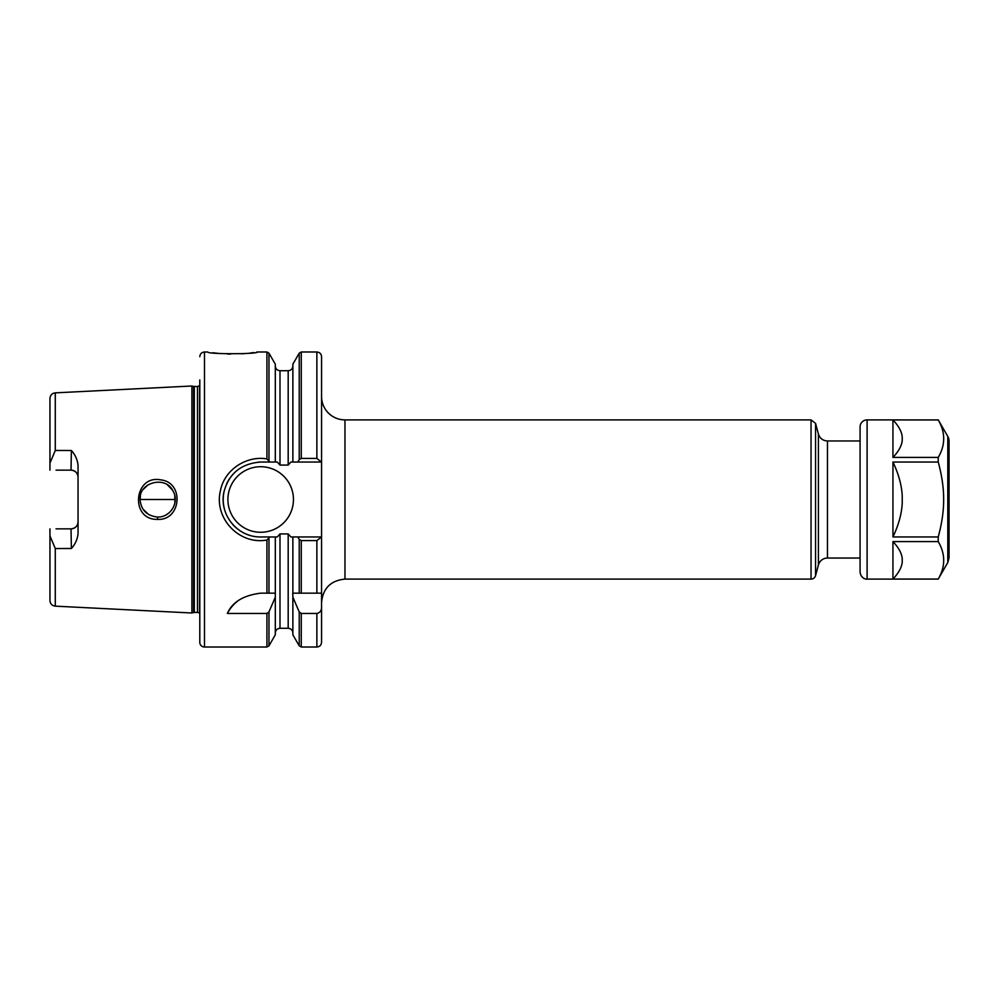 <?xml version="1.0" encoding="UTF-8"?>
<svg xmlns="http://www.w3.org/2000/svg" width="999" height="999" viewBox="0 0 999 999"><rect width="100%" height="100%" fill="white"/><g stroke="black" fill="none" stroke-linecap="round" stroke-linejoin="round"><path stroke-width="1.5" d="M140.434 496.103L140.097 499.5C138.761 482.142 165.871 475.287 173.039 491.046C179.645 501.823 170.904 517.395 157.63 517.057C146.841 515.859 140.996 510.002 140.085 499.488L175.212 499.5M55.282 450.462L55.282 392.857L191.908 386.001L191.908 612.999L55.282 606.156C52.023 605.694 50.25 603.821 49.95 600.536L49.95 535.889L55.282 548.538L71.379 548.488C75.225 544.28 77.447 539.36 78.047 533.703L78.047 465.297C77.447 459.64 75.225 454.72 71.379 450.512L55.282 450.462L49.95 463.124L49.95 469.867M157.517 519.368C181.181 520.854 184.578 482.442 160.851 479.895C133.816 474.325 129.695 520.204 157.517 519.368L157.63 517.057M140.097 499.5L140.434 502.922M142.969 509.115L148.714 514.61M165.934 514.985L168.731 513.124M174.875 502.959L174.788 495.641M172.415 489.985L167.62 485.052M148.114 484.765L143.456 489.173M175.175 498.364L175.212 499.063M175.212 499.837L175.187 500.586M71.029 528.858C75.35 528.384 77.697 526.036 78.047 521.84A7.03 7.03 0 0 1 71.029 528.858L71.379 548.488M56.044 470.142L71.029 470.142C75.35 470.616 77.697 472.964 78.047 477.16A7.03 7.03 0 0 0 71.029 470.142L71.379 450.512M71.016 528.858L56.044 528.858M49.95 528.858L49.95 535.889L49.95 528.858M49.95 468.843L49.95 470.142M55.282 392.857C52.023 393.306 50.25 395.179 49.95 398.464L49.95 463.124M827.459 558.041L827.459 440.971C822.876 440.684 819.867 438.374 818.418 434.028L818.418 564.972A9.366 9.366 0 0 1 827.459 558.041L860.077 558.041M815.559 575.636A4.683 4.683 0 0 1 811.038 579.108L811.038 419.892L815.559 423.364L815.559 575.636L818.418 564.972M811.038 579.108L344.967 579.108L344.967 419.892A23.414 23.414 0 0 1 321.553 396.478M321.553 593.156L321.553 642.332C321.278 645.167 319.717 646.728 316.87 647.015L316.87 613.461L301.261 613.461L299.225 611.937L292.869 597.177L292.757 593.156L321.553 593.156L321.553 536.962L297.814 536.962L299.225 539.41L301.261 540.571L316.87 540.571L321.553 536.962L321.553 356.68C321.278 353.833 319.717 352.272 316.87 351.998L316.87 458.429L301.261 458.429L299.225 459.59L297.814 462.038L321.428 462.038L316.87 458.429M321.553 607.33C321.541 610.714 319.98 612.749 316.87 613.461M292.869 597.177L292.869 634.827L299.225 645.841L301.261 647.015L316.87 647.015M297.814 536.962L292.869 536.962L292.869 593.156M292.869 536.962L290.871 536.962L288.187 533.916L279.995 533.916L277.31 536.962L275.312 536.962L275.312 597.177L268.956 611.937L266.92 613.461L227.372 613.461A37.462 37.462 0 0 1 237.113 601.498M227.372 613.461C232.205 602.16 243.306 595.392 260.677 593.156L275.312 593.156M266.92 540.097L269.755 536.962L260.677 536.95C236.651 537.312 218.481 513.474 224.138 491.258C229.196 473.264 241.383 463.524 260.689 462.038L269.755 462.038L266.933 458.903C246.728 455.419 224.725 469.405 220.529 490.209C213.674 516.933 237.337 543.381 264.111 540.422L266.92 540.097L266.92 593.156M275.312 597.177L275.312 634.827L268.956 645.841L268.956 611.937M275.312 536.962L269.755 536.962M199.8 379.995L199.8 642.332A4.683 4.683 0 0 0 204.483 647.015L204.483 351.998L207.767 351.998C206.244 354.27 258.916 354.27 257.405 351.985L256.568 352.135M253.734 352.56L249.95 353.059M244.418 353.609L241.483 353.821M230.657 354.083L227.31 353.996M218.731 353.434L212.787 352.759M269.755 462.038L277.31 462.038L279.995 465.084L288.187 465.084L290.871 462.038L297.814 462.038M268.956 460.439L268.956 353.159L275.312 364.173L275.312 462.038M301.261 458.429L301.261 351.998L299.225 353.159L292.869 364.173L292.869 462.038M258.254 462.112A37.462 37.462 0 0 1 260.677 462.038L269.28 462.038M249.987 535.402A37.462 37.462 0 0 1 244.805 533.441M236.863 528.421A37.462 37.462 0 0 1 232.842 524.575M224.388 508.791A37.462 37.462 0 0 1 223.963 492.045M226.636 483.866A37.462 37.462 0 0 1 229.932 478.096M293.456 499.5A32.78 32.78 0 0 1 244.293 527.884A32.78 32.78 0 0 1 244.293 471.116A32.78 32.78 0 0 1 293.456 499.5M191.908 386.001L193.569 386.451L193.569 612.549A2.81 2.81 0 0 1 194.305 612.449L197.49 612.449A2.81 2.81 0 0 1 199.575 613.374L199.8 613.386M193.569 386.451L197.49 386.551L199.575 385.626L199.575 613.374M902.222 440.484C901.71 445.766 898.625 451.411 892.944 457.405L892.944 419.942C898.625 425.936 901.71 431.568 902.222 436.863L902.222 440.484M902.222 562.15C901.71 567.432 898.625 573.064 892.944 579.058L892.944 541.595C898.625 547.589 901.71 553.234 902.222 558.516L902.222 562.15M902.222 503.121C901.71 513.698 898.625 524.975 892.944 536.962L892.944 462.038C898.625 474.026 901.71 485.302 902.222 495.879L902.222 503.121M892.944 541.595L938.236 541.595C945.516 554.083 945.516 566.57 938.236 579.058L892.944 579.058M892.944 419.942L938.236 419.942C945.516 432.43 945.516 444.917 938.236 457.405L892.944 457.405M947.801 562.549L949.05 557.867L949.05 441.133A9.366 9.366 0 0 0 947.801 436.451L947.801 562.549L938.236 579.058M938.236 419.942L867.107 419.892A7.018 7.018 0 0 0 860.077 426.923L860.077 572.09C860.851 578.558 866.308 579.457 867.107 579.108L867.107 419.892M892.944 462.038L938.236 462.038L938.236 457.405M938.236 462.038C941.932 475.724 943.73 488.211 943.643 499.5C943.73 510.789 941.932 523.276 938.236 536.962L892.944 536.962M938.236 541.595L938.236 536.962M860.077 563.886L860.077 435.114M949.05 441.133L949.05 462.712M55.282 548.538L55.282 606.156M299.225 611.937L299.225 645.841M299.225 539.41L299.225 593.156M301.261 613.461L301.261 647.015M301.261 540.571L301.261 593.156M316.87 540.571L316.87 593.156M299.225 353.159L299.225 459.59M279.995 533.916L279.995 628.284C277.148 628.558 275.587 630.119 275.312 632.966M266.92 613.461L266.92 647.015L268.956 645.841M268.956 538.561L268.956 593.156M257.405 351.998L266.92 351.998L266.92 458.903M275.312 366.046C275.587 368.881 277.148 370.442 279.995 370.729L279.995 465.084M279.995 370.729L288.187 370.729L288.187 465.084M288.187 533.916L288.187 628.284C291.034 628.558 292.595 630.119 292.869 632.966M194.305 386.551L194.305 612.449M197.49 386.551L197.49 612.449M827.459 440.971L860.077 440.971M818.418 434.028L815.559 423.364M344.967 419.892L811.038 419.892M344.967 579.108C330.744 580.494 322.939 588.299 321.553 602.522M301.261 351.998L316.87 351.998M204.483 647.015L266.92 647.015M268.956 353.159L266.92 351.998M288.187 370.729C291.034 370.442 292.595 368.881 292.869 366.046M279.995 628.284L288.187 628.284M193.569 612.549L191.908 612.999M204.483 351.998C201.636 352.272 200.075 353.833 199.8 356.68M947.801 436.451L938.236 419.892M938.236 579.108L867.107 579.108"/></g></svg>
